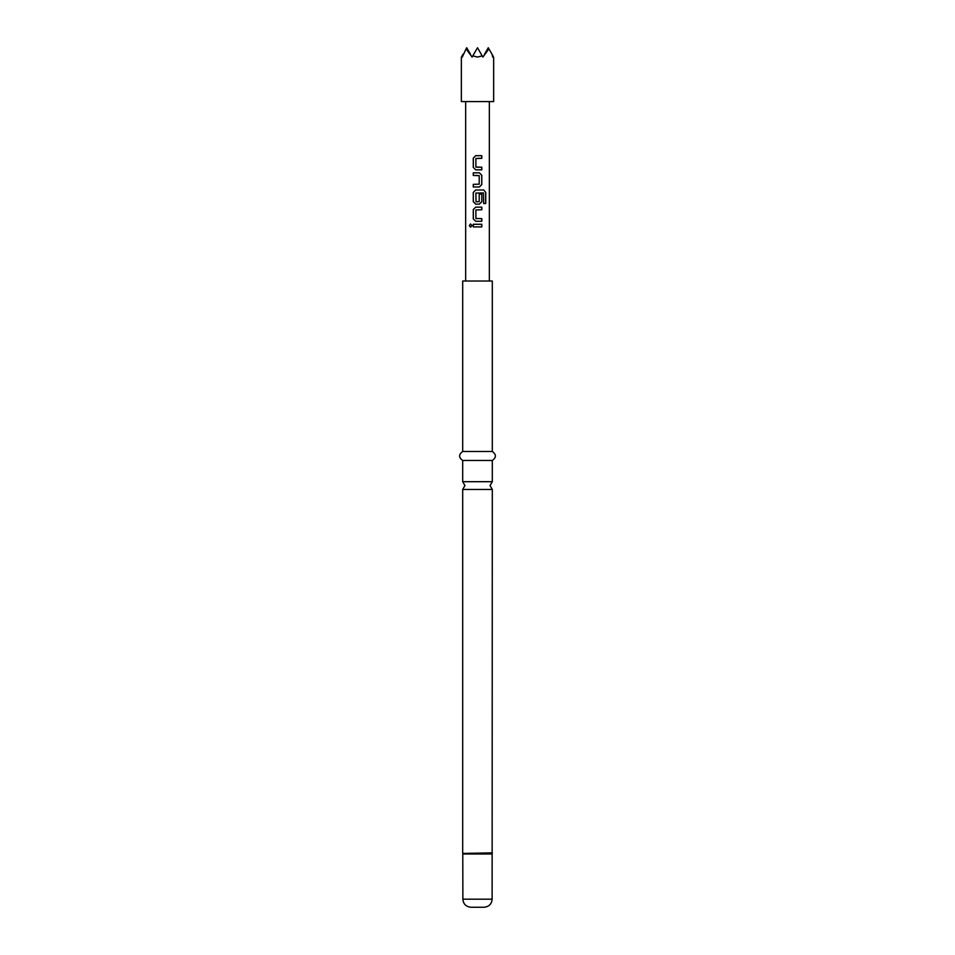 <?xml version="1.0" encoding="UTF-8"?>
<svg xmlns="http://www.w3.org/2000/svg" width="955" height="955" viewBox="0 0 955 955"><rect width="100%" height="100%" fill="white"/><g stroke="black" fill="none" stroke-linecap="round" stroke-linejoin="round"><path stroke-width="1.43" d="M469.311 225.583L470.564 223.948L471.949 225.583L470.564 227.218L469.311 225.583L470.624 223.959M492.303 481.69L462.698 481.69L464.942 485.57L462.698 489.461L492.303 489.461L490.058 485.57L492.303 481.69L492.303 460.453C496.409 457.517 496.409 454.532 492.303 451.476L492.303 281.021L462.698 281.021L462.698 451.476L492.303 451.476M461.349 57.073L461.349 101.576L493.651 101.576L493.651 57.073M462.924 54.34L462.041 55.867C461.122 57.467 461.122 57.467 462.041 55.867L462.28 57.073L466.076 48.884L472.116 57.073L472.809 55.867L477.5 57.073L482.191 55.867L482.884 57.073L488.924 48.884L492.959 55.867C493.878 57.467 493.878 57.467 492.959 55.867L492.72 57.073L492.076 54.34M462.698 481.69L462.698 460.453L492.303 460.453M492.123 899.18L462.877 899.18C463.306 904.039 466.004 906.725 470.946 907.25L484.054 907.25C488.996 906.725 491.694 904.039 492.123 899.18L492.303 489.461M477.5 226.908L473.274 226.908L473.274 224.27L481.821 224.27L481.821 226.908L473.274 226.908M477.5 221.285L475.709 221.285L473.274 218.814L473.274 209.587L475.709 207.128L481.821 207.128L481.821 209.766L475.888 209.933L475.888 218.468L481.821 218.647L481.821 221.285L477.5 221.285M477.5 204.131L475.709 204.131L473.274 201.672L473.274 192.444L475.697 189.985L483.755 189.985L485.749 192.444L485.749 203.522L483.612 203.522L483.445 192.91L475.865 193.077L476.056 201.792L479.219 201.612L479.219 194.116L481.786 194.116L481.821 201.672L479.398 204.131L477.5 204.131L479.398 204.131M477.5 186.989L473.274 186.989L473.274 184.351L479.219 184.172L479.219 175.648L473.274 175.469L473.274 172.831L479.398 172.831L481.809 175.302L481.774 184.53L479.398 186.989L477.5 186.989M477.93 169.847L475.709 169.847L473.274 167.388L473.274 158.148L475.709 155.689L481.798 155.689L481.821 158.327L475.877 158.506L475.888 167.029L481.821 167.209L481.821 169.847L475.709 169.847L473.274 167.388M466.076 48.884L466.732 47.75L470.54 54.34M472.809 55.867L477.5 47.75L482.191 55.867M484.46 54.34L488.268 47.75L488.924 48.884M473.346 226.908L473.346 224.27L481.821 224.27M481.75 224.27L481.75 226.908L478.383 226.908M470.624 227.218L469.442 225.583M481.75 218.647L481.75 221.285L475.733 221.285L473.274 218.814M476.079 218.647L477.5 218.647M481.75 207.128L481.75 209.766M473.346 218.814L473.346 209.587L475.709 207.128L477.5 207.128M483.755 189.985L485.749 192.444M485.618 192.444L485.618 203.522M475.733 204.131L473.346 201.672L473.274 192.444M473.346 192.444L475.721 189.985M481.786 194.116L481.821 201.672M481.75 201.672L479.374 204.131M476.079 201.792L477.5 201.792M483.361 192.91L475.9 193.077M477.07 172.831L479.374 172.831L481.75 175.302L481.774 184.53M481.714 184.53L479.374 186.989L473.274 186.989M477.5 175.469L473.274 175.469M473.346 175.469L473.346 172.831M473.346 186.989L473.346 184.351M476.079 167.209L481.75 167.209L481.75 169.847M473.346 167.388L473.346 158.148L475.733 155.689L481.738 155.689L481.821 158.327M481.75 158.327L477.5 158.327M462.877 899.18L462.781 853.424L492.219 853.424M462.781 853.424L492.303 852.863M462.877 853.985L492.123 853.985M465.658 281.021L465.658 101.576M489.342 281.021L489.342 101.576M462.698 852.863L462.698 489.461M462.698 460.453C458.591 457.517 458.591 454.532 462.698 451.476"/></g></svg>
